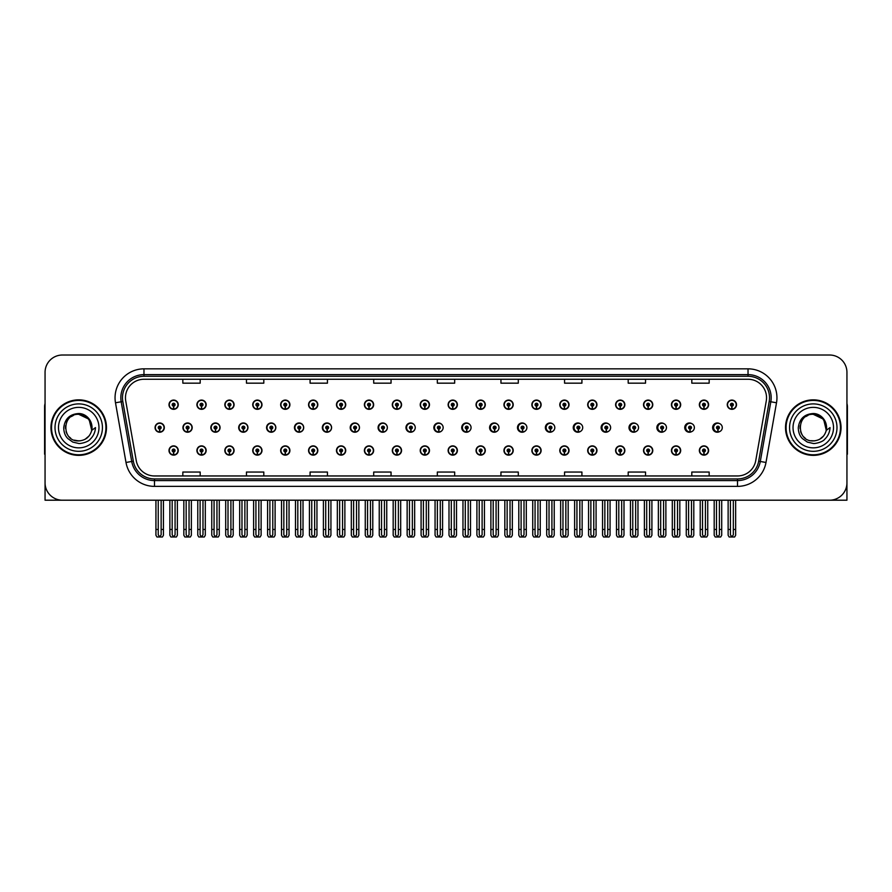 <?xml version="1.0" encoding="UTF-8"?>
<svg xmlns="http://www.w3.org/2000/svg" width="892" height="892" viewBox="0 0 892 892"><rect width="100%" height="100%" fill="white"/><g stroke="black" fill="none" stroke-linecap="round" stroke-linejoin="round"><path stroke-width="1.34" d="M813.27 500.2L846.943 500.2L846.943 372.377A17.349 17.349 0 0 0 829.582 355.016L62.418 355.016A17.349 17.349 0 0 0 45.057 372.377L45.057 500.2L78.73 500.2M420.221 450.516A4.627 4.627 0 0 0 424.848 455.143A4.627 4.627 0 0 0 429.476 450.516A4.627 4.627 0 0 0 424.848 445.888A4.627 4.627 0 0 0 420.221 450.516M392.302 450.516A4.627 4.627 0 0 0 396.929 455.143A4.627 4.627 0 0 0 401.556 450.516A4.627 4.627 0 0 0 396.929 445.888A4.627 4.627 0 0 0 392.302 450.516M364.393 450.516A4.627 4.627 0 0 0 369.02 455.143A4.627 4.627 0 0 0 373.648 450.516A4.627 4.627 0 0 0 369.02 445.888A4.627 4.627 0 0 0 364.393 450.516M280.657 450.516A4.627 4.627 0 0 0 285.284 455.143A4.627 4.627 0 0 0 289.911 450.516A4.627 4.627 0 0 0 285.284 445.888A4.627 4.627 0 0 0 280.657 450.516M252.737 450.516A4.627 4.627 0 0 0 257.364 455.143A4.627 4.627 0 0 0 261.992 450.516A4.627 4.627 0 0 0 257.364 445.888A4.627 4.627 0 0 0 252.737 450.516M196.909 450.516A4.627 4.627 0 0 0 201.536 455.143A4.627 4.627 0 0 0 206.163 450.516A4.627 4.627 0 0 0 201.536 445.888A4.627 4.627 0 0 0 196.909 450.516M224.829 450.516A4.627 4.627 0 0 0 229.456 455.143A4.627 4.627 0 0 0 234.083 450.516A4.627 4.627 0 0 0 229.456 445.888A4.627 4.627 0 0 0 224.829 450.516M336.474 450.516A4.627 4.627 0 0 0 341.101 455.143A4.627 4.627 0 0 0 345.728 450.516A4.627 4.627 0 0 0 341.101 445.888A4.627 4.627 0 0 0 336.474 450.516M448.13 450.516A4.627 4.627 0 0 0 452.757 455.143A4.627 4.627 0 0 0 457.384 450.516A4.627 4.627 0 0 0 452.757 445.888A4.627 4.627 0 0 0 448.13 450.516M476.049 450.516A4.627 4.627 0 0 0 480.665 455.143A4.627 4.627 0 0 0 485.293 450.516A4.627 4.627 0 0 0 480.665 445.888A4.627 4.627 0 0 0 476.049 450.516M503.958 450.516A4.627 4.627 0 0 0 508.585 455.143A4.627 4.627 0 0 0 513.212 450.516A4.627 4.627 0 0 0 508.585 445.888A4.627 4.627 0 0 0 503.958 450.516M531.866 450.516A4.627 4.627 0 0 0 536.493 455.143A4.627 4.627 0 0 0 541.121 450.516A4.627 4.627 0 0 0 536.493 445.888A4.627 4.627 0 0 0 531.866 450.516M559.786 450.516A4.627 4.627 0 0 0 564.413 455.143A4.627 4.627 0 0 0 569.04 450.516A4.627 4.627 0 0 0 564.413 445.888A4.627 4.627 0 0 0 559.786 450.516M587.694 450.516A4.627 4.627 0 0 0 592.321 455.143A4.627 4.627 0 0 0 596.949 450.516A4.627 4.627 0 0 0 592.321 445.888A4.627 4.627 0 0 0 587.694 450.516M615.614 450.516A4.627 4.627 0 0 0 620.23 455.143A4.627 4.627 0 0 0 624.857 450.516A4.627 4.627 0 0 0 620.23 445.888A4.627 4.627 0 0 0 615.614 450.516M643.522 450.516A4.627 4.627 0 0 0 648.149 455.143A4.627 4.627 0 0 0 652.777 450.516A4.627 4.627 0 0 0 648.149 445.888A4.627 4.627 0 0 0 643.522 450.516M671.431 450.516A4.627 4.627 0 0 0 676.058 455.143A4.627 4.627 0 0 0 680.685 450.516A4.627 4.627 0 0 0 676.058 445.888A4.627 4.627 0 0 0 671.431 450.516M699.35 450.516A4.627 4.627 0 0 0 703.978 455.143A4.627 4.627 0 0 0 708.605 450.516A4.627 4.627 0 0 0 703.978 445.888A4.627 4.627 0 0 0 699.35 450.516M308.565 450.516A4.627 4.627 0 0 0 313.192 455.143A4.627 4.627 0 0 0 317.82 450.516A4.627 4.627 0 0 0 313.192 445.888A4.627 4.627 0 0 0 308.565 450.516M210.824 427.603A4.627 4.627 0 0 0 215.451 432.23A4.627 4.627 0 0 0 220.068 427.603A4.627 4.627 0 0 0 215.451 422.975A4.627 4.627 0 0 0 210.824 427.603M238.699 427.603A4.627 4.627 0 0 0 243.326 432.23A4.627 4.627 0 0 0 247.954 427.603A4.627 4.627 0 0 0 243.326 422.975A4.627 4.627 0 0 0 238.699 427.603M266.574 427.603A4.627 4.627 0 0 0 271.201 432.23A4.627 4.627 0 0 0 275.829 427.603A4.627 4.627 0 0 0 271.201 422.975A4.627 4.627 0 0 0 266.574 427.603M294.449 427.603A4.627 4.627 0 0 0 299.076 432.23A4.627 4.627 0 0 0 303.704 427.603A4.627 4.627 0 0 0 299.076 422.975A4.627 4.627 0 0 0 294.449 427.603M322.335 427.603A4.627 4.627 0 0 0 326.963 432.23A4.627 4.627 0 0 0 331.59 427.603A4.627 4.627 0 0 0 326.963 422.975A4.627 4.627 0 0 0 322.335 427.603M350.21 427.603A4.627 4.627 0 0 0 354.838 432.23A4.627 4.627 0 0 0 359.465 427.603A4.627 4.627 0 0 0 354.838 422.975A4.627 4.627 0 0 0 350.21 427.603M378.085 427.603A4.627 4.627 0 0 0 382.713 432.23A4.627 4.627 0 0 0 387.34 427.603A4.627 4.627 0 0 0 382.713 422.975A4.627 4.627 0 0 0 378.085 427.603M414.903 425.919A4.627 4.627 0 0 0 405.972 427.603A4.627 4.627 0 0 0 414.903 429.297M442.376 425.127A4.627 4.627 0 0 0 433.847 427.603A4.627 4.627 0 0 0 442.376 430.078M469.939 424.681A4.627 4.627 0 0 0 461.722 427.603A4.627 4.627 0 0 0 469.939 430.535M497.546 424.38A4.627 4.627 0 0 0 489.597 427.603A4.627 4.627 0 0 0 497.546 430.825M525.21 424.168A4.627 4.627 0 0 0 517.483 427.603A4.627 4.627 0 0 0 525.21 431.048M552.895 424.012A4.627 4.627 0 0 0 545.358 427.603A4.627 4.627 0 0 0 552.895 431.204M580.614 423.89A4.627 4.627 0 0 0 573.233 427.603A4.627 4.627 0 0 0 580.614 431.327M608.355 423.789A4.627 4.627 0 0 0 601.119 427.603A4.627 4.627 0 0 0 608.355 431.427M636.107 423.711A4.627 4.627 0 0 0 628.994 427.603A4.627 4.627 0 0 0 636.107 431.505M663.882 423.644A4.627 4.627 0 0 0 656.869 427.603A4.627 4.627 0 0 0 663.882 431.572M691.668 423.588A4.627 4.627 0 0 0 684.744 427.603A4.627 4.627 0 0 0 691.668 431.628M719.465 423.544A4.627 4.627 0 0 0 712.63 427.603A4.627 4.627 0 0 0 719.465 431.672M182.938 427.603A4.627 4.627 0 0 0 187.565 432.23A4.627 4.627 0 0 0 192.193 427.603A4.627 4.627 0 0 0 187.565 422.975A4.627 4.627 0 0 0 182.938 427.603M448.13 404.7A4.627 4.627 0 0 0 452.757 409.328A4.627 4.627 0 0 0 457.384 404.7A4.627 4.627 0 0 0 452.757 400.073A4.627 4.627 0 0 0 448.13 404.7M420.221 404.7A4.627 4.627 0 0 0 424.848 409.328A4.627 4.627 0 0 0 429.476 404.7A4.627 4.627 0 0 0 424.848 400.073A4.627 4.627 0 0 0 420.221 404.7M280.657 404.7A4.627 4.627 0 0 0 285.284 409.328A4.627 4.627 0 0 0 289.911 404.7A4.627 4.627 0 0 0 285.284 400.073A4.627 4.627 0 0 0 280.657 404.7M252.737 404.7A4.627 4.627 0 0 0 257.364 409.328A4.627 4.627 0 0 0 261.992 404.7A4.627 4.627 0 0 0 257.364 400.073A4.627 4.627 0 0 0 252.737 404.7M224.829 404.7A4.627 4.627 0 0 0 229.456 409.328A4.627 4.627 0 0 0 234.083 404.7A4.627 4.627 0 0 0 229.456 400.073A4.627 4.627 0 0 0 224.829 404.7M336.474 404.7A4.627 4.627 0 0 0 341.101 409.328A4.627 4.627 0 0 0 345.728 404.7A4.627 4.627 0 0 0 341.101 400.073A4.627 4.627 0 0 0 336.474 404.7M392.302 404.7A4.627 4.627 0 0 0 396.929 409.328A4.627 4.627 0 0 0 401.556 404.7A4.627 4.627 0 0 0 396.929 400.073A4.627 4.627 0 0 0 392.302 404.7M196.909 404.7A4.627 4.627 0 0 0 201.536 409.328A4.627 4.627 0 0 0 206.163 404.7A4.627 4.627 0 0 0 201.536 400.073A4.627 4.627 0 0 0 196.909 404.7M364.393 404.7A4.627 4.627 0 0 0 369.02 409.328A4.627 4.627 0 0 0 373.648 404.7A4.627 4.627 0 0 0 369.02 400.073A4.627 4.627 0 0 0 364.393 404.7M476.049 404.7A4.627 4.627 0 0 0 480.665 409.328A4.627 4.627 0 0 0 485.293 404.7A4.627 4.627 0 0 0 480.665 400.073A4.627 4.627 0 0 0 476.049 404.7M503.958 404.7A4.627 4.627 0 0 0 508.585 409.328A4.627 4.627 0 0 0 513.212 404.7A4.627 4.627 0 0 0 508.585 400.073A4.627 4.627 0 0 0 503.958 404.7M531.866 404.7A4.627 4.627 0 0 0 536.493 409.328A4.627 4.627 0 0 0 541.121 404.7A4.627 4.627 0 0 0 536.493 400.073A4.627 4.627 0 0 0 531.866 404.7M559.786 404.7A4.627 4.627 0 0 0 564.413 409.328A4.627 4.627 0 0 0 569.04 404.7A4.627 4.627 0 0 0 564.413 400.073A4.627 4.627 0 0 0 559.786 404.7M587.694 404.7A4.627 4.627 0 0 0 592.321 409.328A4.627 4.627 0 0 0 596.949 404.7A4.627 4.627 0 0 0 592.321 400.073A4.627 4.627 0 0 0 587.694 404.7M615.614 404.7A4.627 4.627 0 0 0 620.23 409.328A4.627 4.627 0 0 0 624.857 404.7A4.627 4.627 0 0 0 620.23 400.073A4.627 4.627 0 0 0 615.614 404.7M643.522 404.7A4.627 4.627 0 0 0 648.149 409.328A4.627 4.627 0 0 0 652.777 404.7A4.627 4.627 0 0 0 648.149 400.073A4.627 4.627 0 0 0 643.522 404.7M671.431 404.7A4.627 4.627 0 0 0 676.058 409.328A4.627 4.627 0 0 0 680.685 404.7A4.627 4.627 0 0 0 676.058 400.073A4.627 4.627 0 0 0 671.431 404.7M699.35 404.7A4.627 4.627 0 0 0 703.978 409.328A4.627 4.627 0 0 0 708.605 404.7A4.627 4.627 0 0 0 703.978 400.073A4.627 4.627 0 0 0 699.35 404.7M727.259 404.7A4.627 4.627 0 0 0 731.886 409.328A4.627 4.627 0 0 0 736.513 404.7A4.627 4.627 0 0 0 731.886 400.073A4.627 4.627 0 0 0 727.259 404.7M308.565 404.7A4.627 4.627 0 0 0 313.192 409.328A4.627 4.627 0 0 0 317.82 404.7A4.627 4.627 0 0 0 313.192 400.073A4.627 4.627 0 0 0 308.565 404.7M169.001 450.516A4.627 4.627 0 0 0 173.628 455.143A4.627 4.627 0 0 0 178.255 450.516A4.627 4.627 0 0 0 173.628 445.888A4.627 4.627 0 0 0 169.001 450.516M155.063 427.603A4.627 4.627 0 0 0 159.69 432.23A4.627 4.627 0 0 0 164.318 427.603A4.627 4.627 0 0 0 159.69 422.975A4.627 4.627 0 0 0 155.063 427.603M169.001 404.7A4.627 4.627 0 0 0 173.628 409.328A4.627 4.627 0 0 0 178.255 404.7A4.627 4.627 0 0 0 173.628 400.073A4.627 4.627 0 0 0 169.001 404.7M50.967 427.603A27.763 27.763 0 0 0 78.73 455.366A27.763 27.763 0 0 0 106.483 427.603A27.763 27.763 0 0 0 78.73 399.85A27.763 27.763 0 0 0 50.967 427.603M785.518 427.603A27.763 27.763 0 0 0 813.27 455.366A27.763 27.763 0 0 0 841.033 427.603A27.763 27.763 0 0 0 813.27 399.85A27.763 27.763 0 0 0 785.518 427.603M125.46 397.765A18.509 18.509 0 0 1 143.969 379.256L748.031 379.256A18.509 18.509 0 0 1 766.261 400.976L755.736 460.662A18.509 18.509 0 0 1 737.506 475.96L154.494 475.96A18.509 18.509 0 0 1 136.264 460.662L125.739 400.976A18.509 18.509 0 0 1 125.46 397.765M122.483 397.765A21.486 21.486 0 0 0 122.806 401.489L133.332 461.186A21.486 21.486 0 0 0 154.494 478.937L737.506 478.937A21.486 21.486 0 0 0 758.668 461.186L769.194 401.489A21.486 21.486 0 0 0 748.031 376.279L143.969 376.279A21.486 21.486 0 0 0 122.483 397.765M115.492 402.783A28.923 28.923 0 0 1 143.969 368.842L748.031 368.842A28.923 28.923 0 0 1 776.508 402.783L765.994 462.469A28.923 28.923 0 0 1 737.506 486.374L154.494 486.374A28.923 28.923 0 0 1 126.006 462.469L115.492 402.783L121.178 401.779A23.136 23.136 0 0 1 143.969 374.629L748.031 374.629A23.136 23.136 0 0 1 770.822 401.779L760.296 461.465A23.136 23.136 0 0 1 737.506 480.587L154.494 480.587A23.136 23.136 0 0 1 131.704 461.465L121.178 401.779A23.136 23.136 0 0 1 120.833 397.765M829.582 355.016L62.418 355.016M45.057 372.377L45.057 482.84A17.349 17.349 0 0 0 62.418 500.2L829.582 500.2A17.349 17.349 0 0 0 846.943 482.84L846.943 372.377M437.325 379.256L437.325 383.17L454.675 383.17L454.675 379.256M373.703 379.256L373.703 383.17L391.053 383.17L391.053 379.256M310.082 379.256L310.082 383.17L327.431 383.17L327.431 379.256M246.46 379.256L246.46 383.17L263.809 383.17L263.809 379.256M182.838 379.256L182.838 383.17L200.187 383.17L200.187 379.256M500.947 379.256L500.947 383.17L518.297 383.17L518.297 379.256M564.569 379.256L564.569 383.17L581.918 383.17L581.918 379.256M628.191 379.256L628.191 383.17L645.54 383.17L645.54 379.256M691.813 379.256L691.813 383.17L709.162 383.17L709.162 379.256M454.675 475.96L454.675 472.046L437.325 472.046L437.325 475.96M391.053 475.96L391.053 472.046L373.703 472.046L373.703 475.96M327.431 475.96L327.431 472.046L310.082 472.046L310.082 475.96M263.809 475.96L263.809 472.046L246.46 472.046L246.46 475.96M200.187 475.96L200.187 472.046L182.838 472.046L182.838 475.96M518.297 475.96L518.297 472.046L500.947 472.046L500.947 475.96M581.918 475.96L581.918 472.046L564.569 472.046L564.569 475.96M645.54 475.96L645.54 472.046L628.191 472.046L628.191 475.96M709.162 475.96L709.162 472.046L691.813 472.046L691.813 475.96M175.077 500.2L175.077 534.832L173.628 536.895L172.178 534.832L172.178 529.458L169.87 529.458L169.87 535.245L170.874 536.984L176.382 536.984L177.385 535.245L177.385 500.2M173.561 451.954L173.438 454.842A4.337 4.337 0 0 1 169.29 450.516A4.337 4.337 0 0 1 173.628 446.178A4.337 4.337 0 0 1 177.965 450.516A4.337 4.337 0 0 1 173.817 454.842L173.695 451.954A1.45 1.45 0 0 0 175.077 450.516A1.45 1.45 0 0 0 173.628 449.066A1.45 1.45 0 0 0 172.178 450.516A1.45 1.45 0 0 0 173.561 451.954L173.605 451.084A0.58 0.58 0 0 1 173.048 450.516A0.58 0.58 0 0 1 173.628 449.936A0.58 0.58 0 0 1 174.208 450.516A0.58 0.58 0 0 1 173.65 451.084L173.695 451.954M169.87 500.2L169.87 529.458M172.178 500.2L172.178 529.458M175.077 529.458L177.385 529.458M161.14 500.2L161.14 534.832L159.69 536.895L158.241 534.832L158.241 529.458L155.933 529.458L155.933 535.245L156.936 536.984L162.444 536.984L163.448 535.245L163.448 500.2M159.623 429.052L159.501 431.94A4.337 4.337 0 0 1 155.353 427.603A4.337 4.337 0 0 1 159.69 423.265A4.337 4.337 0 0 1 164.028 427.603A4.337 4.337 0 0 1 159.88 431.94L159.757 429.052A1.45 1.45 0 0 0 161.14 427.603A1.45 1.45 0 0 0 159.69 426.164A1.45 1.45 0 0 0 158.241 427.603A1.45 1.45 0 0 0 159.623 429.052L159.668 428.182A0.58 0.58 0 0 1 159.11 427.603A0.58 0.58 0 0 1 159.69 427.034A0.58 0.58 0 0 1 160.27 427.603A0.58 0.58 0 0 1 159.713 428.182L159.757 429.052M155.933 500.2L155.933 529.458M158.241 500.2L158.241 529.458M161.14 529.458L163.448 529.458M173.561 406.15L173.438 409.038A4.337 4.337 0 0 1 169.29 404.7A4.337 4.337 0 0 1 173.628 400.363A4.337 4.337 0 0 1 177.965 404.7A4.337 4.337 0 0 1 173.817 409.038L173.695 406.15A1.45 1.45 0 0 0 175.077 404.7A1.45 1.45 0 0 0 173.628 403.262A1.45 1.45 0 0 0 172.178 404.7A1.45 1.45 0 0 0 173.561 406.15L173.605 405.28A0.58 0.58 0 0 1 173.048 404.7A0.58 0.58 0 0 1 173.628 404.121A0.58 0.58 0 0 1 174.208 404.7A0.58 0.58 0 0 1 173.65 405.28L173.695 406.15M45.057 464.62L45.057 458.845M45.057 403.552A11.563 11.563 0 0 0 44.6 406.785L44.6 454.218A11.563 11.563 0 0 1 45.057 454.184M202.986 500.2L202.986 534.832L201.536 536.895L200.098 534.832L200.098 529.458L197.779 529.458L197.779 535.245L198.782 536.984L204.301 536.984L205.305 535.245L205.305 500.2M201.48 451.954L201.358 454.842A4.337 4.337 0 0 1 197.199 450.516A4.337 4.337 0 0 1 201.536 446.178A4.337 4.337 0 0 1 205.885 450.516A4.337 4.337 0 0 1 201.726 454.842L201.603 451.954A1.45 1.45 0 0 0 202.986 450.516A1.45 1.45 0 0 0 201.536 449.066A1.45 1.45 0 0 0 200.098 450.516A1.45 1.45 0 0 0 201.48 451.954L201.514 451.084A0.58 0.58 0 0 1 200.968 450.516A0.58 0.58 0 0 1 201.536 449.936A0.58 0.58 0 0 1 202.116 450.516A0.58 0.58 0 0 1 201.57 451.084L201.603 451.954M197.779 500.2L197.779 529.458M200.098 500.2L200.098 529.458M202.986 529.458L205.305 529.458M230.905 500.2L230.905 534.832L229.456 536.895L228.006 534.832L228.006 529.458L225.698 529.458L225.698 535.245L226.702 536.984L232.21 536.984L233.213 535.245L233.213 500.2M229.389 451.954L229.266 454.842A4.337 4.337 0 0 1 225.119 450.516A4.337 4.337 0 0 1 229.456 446.178A4.337 4.337 0 0 1 233.793 450.516A4.337 4.337 0 0 1 229.645 454.842L229.523 451.954A1.45 1.45 0 0 0 230.905 450.516A1.45 1.45 0 0 0 229.456 449.066A1.45 1.45 0 0 0 228.006 450.516A1.45 1.45 0 0 0 229.389 451.954L229.434 451.084A0.58 0.58 0 0 1 228.876 450.516A0.58 0.58 0 0 1 229.456 449.936A0.58 0.58 0 0 1 230.036 450.516A0.58 0.58 0 0 1 229.478 451.084L229.523 451.954M225.698 500.2L225.698 529.458M228.006 500.2L228.006 529.458M230.905 529.458L233.213 529.458M258.814 500.2L258.814 534.832L257.364 536.895L255.926 534.832L255.926 529.458L253.607 529.458L253.607 535.245L254.61 536.984L260.13 536.984L261.122 535.245L261.122 500.2M257.309 451.954L257.175 454.842A4.337 4.337 0 0 1 253.027 450.516A4.337 4.337 0 0 1 257.364 446.178A4.337 4.337 0 0 1 261.702 450.516A4.337 4.337 0 0 1 257.554 454.842L257.431 451.954A1.45 1.45 0 0 0 258.814 450.516A1.45 1.45 0 0 0 257.364 449.066A1.45 1.45 0 0 0 255.926 450.516A1.45 1.45 0 0 0 257.309 451.954L257.342 451.084A0.58 0.58 0 0 1 256.785 450.516A0.58 0.58 0 0 1 257.364 449.936A0.58 0.58 0 0 1 257.944 450.516A0.58 0.58 0 0 1 257.398 451.084L257.431 451.954M253.607 500.2L253.607 529.458M255.926 500.2L255.926 529.458M258.814 529.458L261.122 529.458M286.722 500.2L286.722 534.832L285.284 536.895L283.834 534.832L283.834 529.458L281.526 529.458L281.526 535.245L282.519 536.984L288.038 536.984L289.041 535.245L289.041 500.2M285.217 451.954L285.094 454.842A4.337 4.337 0 0 1 280.947 450.516A4.337 4.337 0 0 1 285.284 446.178A4.337 4.337 0 0 1 289.621 450.516A4.337 4.337 0 0 1 285.473 454.842L285.34 451.954A1.45 1.45 0 0 0 286.722 450.516A1.45 1.45 0 0 0 285.284 449.066A1.45 1.45 0 0 0 283.834 450.516A1.45 1.45 0 0 0 285.217 451.954L285.25 451.084A0.58 0.58 0 0 1 284.704 450.516A0.58 0.58 0 0 1 285.284 449.936A0.58 0.58 0 0 1 285.864 450.516A0.58 0.58 0 0 1 285.306 451.084L285.34 451.954M281.526 500.2L281.526 529.458M283.834 500.2L283.834 529.458M286.722 529.458L289.041 529.458M189.048 500.2L189.048 534.832L187.599 536.895L186.16 534.832L186.16 529.458L183.841 529.458L183.841 535.245L184.845 536.984L190.364 536.984L191.367 535.245L191.367 500.2M187.543 429.052L187.409 431.94A4.337 4.337 0 0 1 183.261 427.603A4.337 4.337 0 0 1 187.599 423.265A4.337 4.337 0 0 1 191.936 427.603A4.337 4.337 0 0 1 187.788 431.94L187.666 429.052A1.45 1.45 0 0 0 189.048 427.603A1.45 1.45 0 0 0 187.599 426.164A1.45 1.45 0 0 0 186.16 427.603A1.45 1.45 0 0 0 187.543 429.052L187.576 428.182A0.58 0.58 0 0 1 187.019 427.603A0.58 0.58 0 0 1 187.599 427.034A0.58 0.58 0 0 1 188.179 427.603A0.58 0.58 0 0 1 187.632 428.182L187.666 429.052M183.841 500.2L183.841 529.458M186.16 500.2L186.16 529.458M189.048 529.458L191.367 529.458M216.957 500.2L216.957 534.832L215.518 536.895L214.069 534.832L214.069 529.458L211.761 529.458L211.761 535.245L212.753 536.984L218.272 536.984L219.276 535.245L219.276 500.2M215.451 429.052L215.329 431.94A4.337 4.337 0 0 1 211.181 427.603A4.337 4.337 0 0 1 215.518 423.265A4.337 4.337 0 0 1 219.856 427.603A4.337 4.337 0 0 1 215.708 431.94L215.574 429.052A1.45 1.45 0 0 0 216.957 427.603A1.45 1.45 0 0 0 215.518 426.164A1.45 1.45 0 0 0 214.069 427.603A1.45 1.45 0 0 0 215.451 429.052L215.485 428.182A0.58 0.58 0 0 1 214.939 427.603A0.58 0.58 0 0 1 215.518 427.034A0.58 0.58 0 0 1 216.098 427.603A0.58 0.58 0 0 1 215.541 428.182L215.574 429.052M211.761 500.2L211.761 529.458M214.069 500.2L214.069 529.458M216.957 529.458L219.276 529.458M244.876 500.2L244.876 534.832L243.427 536.895L241.977 534.832L241.977 529.458L239.669 529.458L239.669 535.245L240.673 536.984L246.181 536.984L247.184 535.245L247.184 500.2M243.36 429.052L243.237 431.94A4.337 4.337 0 0 1 239.089 427.603A4.337 4.337 0 0 1 243.427 423.265A4.337 4.337 0 0 1 247.764 427.603A4.337 4.337 0 0 1 243.616 431.94L243.494 429.052A1.45 1.45 0 0 0 244.876 427.603A1.45 1.45 0 0 0 243.427 426.164A1.45 1.45 0 0 0 241.977 427.603A1.45 1.45 0 0 0 243.36 429.052L243.405 428.182A0.58 0.58 0 0 1 242.847 427.603A0.58 0.58 0 0 1 243.427 427.034A0.58 0.58 0 0 1 244.007 427.603A0.58 0.58 0 0 1 243.449 428.182L243.494 429.052M239.669 500.2L239.669 529.458M241.977 500.2L241.977 529.458M244.876 529.458L247.184 529.458M272.785 500.2L272.785 534.832L271.346 536.895L269.897 534.832L269.897 529.458L267.578 529.458L267.578 535.245L268.581 536.984L274.1 536.984L275.104 535.245L275.104 500.2M271.279 429.052L271.157 431.94A4.337 4.337 0 0 1 266.998 427.603A4.337 4.337 0 0 1 271.346 423.265A4.337 4.337 0 0 1 275.684 427.603A4.337 4.337 0 0 1 271.536 431.94L271.402 429.052A1.45 1.45 0 0 0 272.785 427.603A1.45 1.45 0 0 0 271.346 426.164A1.45 1.45 0 0 0 269.897 427.603A1.45 1.45 0 0 0 271.279 429.052L271.313 428.182A0.58 0.58 0 0 1 270.767 427.603A0.58 0.58 0 0 1 271.346 427.034A0.58 0.58 0 0 1 271.915 427.603A0.58 0.58 0 0 1 271.369 428.182L271.402 429.052M267.578 500.2L267.578 529.458M269.897 500.2L269.897 529.458M272.785 529.458L275.104 529.458M201.48 406.15L201.358 409.038A4.337 4.337 0 0 1 197.199 404.7A4.337 4.337 0 0 1 201.536 400.363A4.337 4.337 0 0 1 205.885 404.7A4.337 4.337 0 0 1 201.726 409.038L201.603 406.15A1.45 1.45 0 0 0 202.986 404.7A1.45 1.45 0 0 0 201.536 403.262A1.45 1.45 0 0 0 200.098 404.7A1.45 1.45 0 0 0 201.48 406.15L201.514 405.28A0.58 0.58 0 0 1 200.968 404.7A0.58 0.58 0 0 1 201.536 404.121A0.58 0.58 0 0 1 202.116 404.7A0.58 0.58 0 0 1 201.57 405.28L201.603 406.15M229.389 406.15L229.266 409.038A4.337 4.337 0 0 1 225.119 404.7A4.337 4.337 0 0 1 229.456 400.363A4.337 4.337 0 0 1 233.793 404.7A4.337 4.337 0 0 1 229.645 409.038L229.523 406.15A1.45 1.45 0 0 0 230.905 404.7A1.45 1.45 0 0 0 229.456 403.262A1.45 1.45 0 0 0 228.006 404.7A1.45 1.45 0 0 0 229.389 406.15L229.434 405.28A0.58 0.58 0 0 1 228.876 404.7A0.58 0.58 0 0 1 229.456 404.121A0.58 0.58 0 0 1 230.036 404.7A0.58 0.58 0 0 1 229.478 405.28L229.523 406.15M257.309 406.15L257.175 409.038A4.337 4.337 0 0 1 253.027 404.7A4.337 4.337 0 0 1 257.364 400.363A4.337 4.337 0 0 1 261.702 404.7A4.337 4.337 0 0 1 257.554 409.038L257.431 406.15A1.45 1.45 0 0 0 258.814 404.7A1.45 1.45 0 0 0 257.364 403.262A1.45 1.45 0 0 0 255.926 404.7A1.45 1.45 0 0 0 257.309 406.15L257.342 405.28A0.58 0.58 0 0 1 256.785 404.7A0.58 0.58 0 0 1 257.364 404.121A0.58 0.58 0 0 1 257.944 404.7A0.58 0.58 0 0 1 257.398 405.28L257.431 406.15M285.217 406.15L285.094 409.038A4.337 4.337 0 0 1 280.947 404.7A4.337 4.337 0 0 1 285.284 400.363A4.337 4.337 0 0 1 289.621 404.7A4.337 4.337 0 0 1 285.473 409.038L285.34 406.15A1.45 1.45 0 0 0 286.722 404.7A1.45 1.45 0 0 0 285.284 403.262A1.45 1.45 0 0 0 283.834 404.7A1.45 1.45 0 0 0 285.217 406.15L285.25 405.28A0.58 0.58 0 0 1 284.704 404.7A0.58 0.58 0 0 1 285.284 404.121A0.58 0.58 0 0 1 285.864 404.7A0.58 0.58 0 0 1 285.306 405.28L285.34 406.15M78.608 440.904L74.281 440.146M70.68 438.195L69.175 436.868M67.134 434.136L66.064 431.706M65.439 428.35L65.551 425.796M66.543 422.25L67.803 420.009M71.215 416.62L73.456 415.393M76.478 440.715L80.024 440.849M91.742 424.837A13.302 13.302 0 0 1 91.742 430.368L89.066 419.24L78.73 414.312C61.559 413.475 61.559 441.73 78.719 440.916L80.28 440.815M85.197 439.221L89.077 435.954M91.53 431.193L91.876 425.584M91.553 424.09L87.449 417.556M86.424 416.754L79.031 414.312M86.446 438.44L87.461 437.649M78.719 440.916C85.532 440.447 89.869 436.935 91.731 430.368L95.489 427.603C95.21 432.219 93.47 436.065 90.259 439.154C88.174 442.265 79.856 443.882 78.73 443.48L72.809 442.086L67.915 438.619C65.216 436.021 63.823 432.386 63.745 427.725C64.848 418.816 69.844 414.078 78.719 413.531C85.086 413.498 90.571 418.671 91.731 424.837M102.435 427.603A23.716 23.716 0 0 1 78.73 451.319A23.716 23.716 0 0 1 55.014 427.603A23.716 23.716 0 0 1 78.73 403.898A23.716 23.716 0 0 1 102.435 427.603M78.73 454.786A27.184 27.184 0 0 1 51.535 427.603A27.184 27.184 0 0 1 78.73 400.419A27.184 27.184 0 0 1 105.914 427.603A27.184 27.184 0 0 1 78.73 454.786M78.73 447.851A20.248 20.248 0 0 1 58.482 427.603A20.248 20.248 0 0 1 78.73 407.365A20.248 20.248 0 0 1 98.967 427.603A20.248 20.248 0 0 1 78.73 447.851M805.231 438.195L803.725 436.868M801.685 434.136L800.615 431.706M799.99 428.35L800.102 425.796M801.094 422.25L802.354 420.009M805.766 416.62L808.007 415.393M811.029 440.715L814.574 440.849M813.27 440.916C820.082 440.447 824.42 436.935 826.282 430.368L830.039 427.603C829.761 432.219 828.021 436.065 824.81 439.154C822.725 442.265 814.407 443.882 813.27 443.48L807.36 442.086L802.466 438.619C799.767 436.021 798.373 432.386 798.295 427.725C799.399 418.816 804.394 414.078 813.27 413.531C819.637 413.498 825.122 418.671 826.282 424.837A13.302 13.302 0 0 1 826.293 430.368L823.617 419.24L813.281 414.312C796.11 413.475 796.11 441.73 813.27 440.916L814.831 440.815M819.748 439.221L823.628 435.954M826.081 431.193L826.427 425.584M826.103 424.09L822 417.556M820.974 416.754L813.582 414.312M820.997 438.44L822.011 437.649M836.986 427.603A23.716 23.716 0 0 1 813.27 451.319A23.716 23.716 0 0 1 789.565 427.603A23.716 23.716 0 0 1 813.27 403.898A23.716 23.716 0 0 1 836.986 427.603M813.27 454.786A27.184 27.184 0 0 1 786.086 427.603A27.184 27.184 0 0 1 813.27 400.419A27.184 27.184 0 0 1 840.465 427.603A27.184 27.184 0 0 1 813.27 454.786M813.27 447.851A20.248 20.248 0 0 1 793.033 427.603A20.248 20.248 0 0 1 813.27 407.365A20.248 20.248 0 0 1 833.518 427.603A20.248 20.248 0 0 1 813.27 447.851M846.943 458.845L846.943 464.62M846.943 403.552A11.563 11.563 0 0 1 847.4 406.785L847.4 454.218A11.563 11.563 0 0 0 846.943 454.184M314.642 500.2L314.642 534.832L313.192 536.895L311.743 534.832L311.743 529.458L309.435 529.458L309.435 535.245L310.438 536.984L315.946 536.984L316.95 535.245L316.95 500.2M313.125 451.954L313.003 454.842A4.337 4.337 0 0 1 308.855 450.516A4.337 4.337 0 0 1 313.192 446.178A4.337 4.337 0 0 1 317.53 450.516A4.337 4.337 0 0 1 313.382 454.842L313.259 451.954A1.45 1.45 0 0 0 314.642 450.516A1.45 1.45 0 0 0 313.192 449.066A1.45 1.45 0 0 0 311.743 450.516A1.45 1.45 0 0 0 313.125 451.954L313.17 451.084A0.58 0.58 0 0 1 312.613 450.516A0.58 0.58 0 0 1 313.192 449.936A0.58 0.58 0 0 1 313.772 450.516A0.58 0.58 0 0 1 313.215 451.084L313.259 451.954M309.435 500.2L309.435 529.458M311.743 500.2L311.743 529.458M314.642 529.458L316.95 529.458M342.55 500.2L342.55 534.832L341.101 536.895L339.662 534.832L339.662 529.458L337.343 529.458L337.343 535.245L338.347 536.984L343.866 536.984L344.87 535.245L344.87 500.2M341.045 451.954L340.922 454.842A4.337 4.337 0 0 1 336.763 450.516A4.337 4.337 0 0 1 341.101 446.178A4.337 4.337 0 0 1 345.449 450.516A4.337 4.337 0 0 1 341.29 454.842L341.168 451.954A1.45 1.45 0 0 0 342.55 450.516A1.45 1.45 0 0 0 341.101 449.066A1.45 1.45 0 0 0 339.662 450.516A1.45 1.45 0 0 0 341.045 451.954L341.078 451.084A0.58 0.58 0 0 1 340.532 450.516A0.58 0.58 0 0 1 341.101 449.936A0.58 0.58 0 0 1 341.681 450.516A0.58 0.58 0 0 1 341.134 451.084L341.168 451.954M337.343 500.2L337.343 529.458M339.662 500.2L339.662 529.458M342.55 529.458L344.87 529.458M370.47 500.2L370.47 534.832L369.02 536.895L367.571 534.832L367.571 529.458L365.263 529.458L365.263 535.245L366.266 536.984L371.774 536.984L372.778 535.245L372.778 500.2M368.953 451.954L368.831 454.842A4.337 4.337 0 0 1 364.683 450.516A4.337 4.337 0 0 1 369.02 446.178A4.337 4.337 0 0 1 373.358 450.516A4.337 4.337 0 0 1 369.21 454.842L369.087 451.954A1.45 1.45 0 0 0 370.47 450.516A1.45 1.45 0 0 0 369.02 449.066A1.45 1.45 0 0 0 367.571 450.516A1.45 1.45 0 0 0 368.953 451.954L368.998 451.084A0.58 0.58 0 0 1 368.441 450.516A0.58 0.58 0 0 1 369.02 449.936A0.58 0.58 0 0 1 369.6 450.516A0.58 0.58 0 0 1 369.043 451.084L369.087 451.954M365.263 500.2L365.263 529.458M367.571 500.2L367.571 529.458M370.47 529.458L372.778 529.458M398.378 500.2L398.378 534.832L396.929 536.895L395.49 534.832L395.49 529.458L393.171 529.458L393.171 535.245L394.175 536.984L399.694 536.984L400.686 535.245L400.686 500.2M396.873 451.954L396.739 454.842A4.337 4.337 0 0 1 392.591 450.516A4.337 4.337 0 0 1 396.929 446.178A4.337 4.337 0 0 1 401.266 450.516A4.337 4.337 0 0 1 397.118 454.842L396.996 451.954A1.45 1.45 0 0 0 398.378 450.516A1.45 1.45 0 0 0 396.929 449.066A1.45 1.45 0 0 0 395.49 450.516A1.45 1.45 0 0 0 396.873 451.954L396.907 451.084A0.58 0.58 0 0 1 396.349 450.516A0.58 0.58 0 0 1 396.929 449.936A0.58 0.58 0 0 1 397.509 450.516A0.58 0.58 0 0 1 396.962 451.084L396.996 451.954M393.171 500.2L393.171 529.458M395.49 500.2L395.49 529.458M398.378 529.458L400.686 529.458M426.287 500.2L426.287 534.832L424.848 536.895L423.399 534.832L423.399 529.458L421.091 529.458L421.091 535.245L422.083 536.984L427.603 536.984L428.606 535.245L428.606 500.2M424.782 451.954L424.659 454.842A4.337 4.337 0 0 1 420.511 450.516A4.337 4.337 0 0 1 424.848 446.178A4.337 4.337 0 0 1 429.186 450.516A4.337 4.337 0 0 1 425.038 454.842L424.904 451.954A1.45 1.45 0 0 0 426.287 450.516A1.45 1.45 0 0 0 424.848 449.066A1.45 1.45 0 0 0 423.399 450.516A1.45 1.45 0 0 0 424.782 451.954L424.815 451.084A0.58 0.58 0 0 1 424.269 450.516A0.58 0.58 0 0 1 424.848 449.936A0.58 0.58 0 0 1 425.428 450.516A0.58 0.58 0 0 1 424.871 451.084L424.904 451.954M421.091 500.2L421.091 529.458M423.399 500.2L423.399 529.458M426.287 529.458L428.606 529.458M454.206 500.2L454.206 534.832L452.757 536.895L451.307 534.832L451.307 529.458L448.999 529.458L448.999 535.245L450.003 536.984L455.511 536.984L456.514 535.245L456.514 500.2M452.69 451.954L452.567 454.842A4.337 4.337 0 0 1 448.42 450.516A4.337 4.337 0 0 1 452.757 446.178A4.337 4.337 0 0 1 457.094 450.516A4.337 4.337 0 0 1 452.946 454.842L452.824 451.954A1.45 1.45 0 0 0 454.206 450.516A1.45 1.45 0 0 0 452.757 449.066A1.45 1.45 0 0 0 451.307 450.516A1.45 1.45 0 0 0 452.69 451.954L452.735 451.084A0.58 0.58 0 0 1 452.177 450.516A0.58 0.58 0 0 1 452.757 449.936A0.58 0.58 0 0 1 453.337 450.516A0.58 0.58 0 0 1 452.779 451.084L452.824 451.954M448.999 500.2L448.999 529.458M451.307 500.2L451.307 529.458M454.206 529.458L456.514 529.458M482.115 500.2L482.115 534.832L480.665 536.895L479.227 534.832L479.227 529.458L476.908 529.458L476.908 535.245L477.911 536.984L483.431 536.984L484.434 535.245L484.434 500.2M480.61 451.954L480.487 454.842A4.337 4.337 0 0 1 476.328 450.516A4.337 4.337 0 0 1 480.665 446.178A4.337 4.337 0 0 1 485.014 450.516A4.337 4.337 0 0 1 480.855 454.842L480.732 451.954A1.45 1.45 0 0 0 482.115 450.516A1.45 1.45 0 0 0 480.665 449.066A1.45 1.45 0 0 0 479.227 450.516A1.45 1.45 0 0 0 480.61 451.954L480.643 451.084A0.58 0.58 0 0 1 480.097 450.516A0.58 0.58 0 0 1 480.665 449.936A0.58 0.58 0 0 1 481.245 450.516A0.58 0.58 0 0 1 480.699 451.084L480.732 451.954M476.908 500.2L476.908 529.458M479.227 500.2L479.227 529.458M482.115 529.458L484.434 529.458M510.034 500.2L510.034 534.832L508.585 536.895L507.135 534.832L507.135 529.458L504.827 529.458L504.827 535.245L505.831 536.984L511.339 536.984L512.342 535.245L512.342 500.2M508.518 451.954L508.395 454.842A4.337 4.337 0 0 1 504.248 450.516A4.337 4.337 0 0 1 508.585 446.178A4.337 4.337 0 0 1 512.922 450.516A4.337 4.337 0 0 1 508.774 454.842L508.652 451.954A1.45 1.45 0 0 0 510.034 450.516A1.45 1.45 0 0 0 508.585 449.066A1.45 1.45 0 0 0 507.135 450.516A1.45 1.45 0 0 0 508.518 451.954L508.563 451.084A0.58 0.58 0 0 1 508.005 450.516A0.58 0.58 0 0 1 508.585 449.936A0.58 0.58 0 0 1 509.165 450.516A0.58 0.58 0 0 1 508.607 451.084L508.652 451.954M504.827 500.2L504.827 529.458M507.135 500.2L507.135 529.458M510.034 529.458L512.342 529.458M537.943 500.2L537.943 534.832L536.493 536.895L535.055 534.832L535.055 529.458L532.736 529.458L532.736 535.245L533.739 536.984L539.259 536.984L540.251 535.245L540.251 500.2M536.438 451.954L536.304 454.842A4.337 4.337 0 0 1 532.156 450.516A4.337 4.337 0 0 1 536.493 446.178A4.337 4.337 0 0 1 540.831 450.516A4.337 4.337 0 0 1 536.683 454.842L536.56 451.954A1.45 1.45 0 0 0 537.943 450.516A1.45 1.45 0 0 0 536.493 449.066A1.45 1.45 0 0 0 535.055 450.516A1.45 1.45 0 0 0 536.438 451.954L536.471 451.084A0.58 0.58 0 0 1 535.914 450.516A0.58 0.58 0 0 1 536.493 449.936A0.58 0.58 0 0 1 537.073 450.516A0.58 0.58 0 0 1 536.527 451.084L536.56 451.954M532.736 500.2L532.736 529.458M535.055 500.2L535.055 529.458M537.943 529.458L540.251 529.458M300.704 500.2L300.704 534.832L299.255 536.895L297.805 534.832L297.805 529.458L295.497 529.458L295.497 535.245L296.501 536.984L302.009 536.984L303.012 535.245L303.012 500.2M299.188 429.052L299.065 431.94A4.337 4.337 0 0 1 294.918 427.603A4.337 4.337 0 0 1 299.255 423.265A4.337 4.337 0 0 1 303.592 427.603A4.337 4.337 0 0 1 299.444 431.94L299.322 429.052A1.45 1.45 0 0 0 300.704 427.603A1.45 1.45 0 0 0 299.255 426.164A1.45 1.45 0 0 0 297.805 427.603A1.45 1.45 0 0 0 299.188 429.052L299.233 428.182A0.58 0.58 0 0 1 298.675 427.603A0.58 0.58 0 0 1 299.255 427.034A0.58 0.58 0 0 1 299.835 427.603A0.58 0.58 0 0 1 299.277 428.182L299.322 429.052M295.497 500.2L295.497 529.458M297.805 500.2L297.805 529.458M300.704 529.458L303.012 529.458M328.613 500.2L328.613 534.832L327.163 536.895L325.725 534.832L325.725 529.458L323.406 529.458L323.406 535.245L324.409 536.984L329.928 536.984L330.932 535.245L330.932 500.2M327.108 429.052L326.974 431.94A4.337 4.337 0 0 1 322.826 427.603A4.337 4.337 0 0 1 327.163 423.265A4.337 4.337 0 0 1 331.501 427.603A4.337 4.337 0 0 1 327.353 431.94L327.23 429.052A1.45 1.45 0 0 0 328.613 427.603A1.45 1.45 0 0 0 327.163 426.164A1.45 1.45 0 0 0 325.725 427.603A1.45 1.45 0 0 0 327.108 429.052L327.141 428.182A0.58 0.58 0 0 1 326.583 427.603A0.58 0.58 0 0 1 327.163 427.034A0.58 0.58 0 0 1 327.743 427.603A0.58 0.58 0 0 1 327.197 428.182L327.23 429.052M323.406 500.2L323.406 529.458M325.725 500.2L325.725 529.458M328.613 529.458L330.932 529.458M356.521 500.2L356.521 534.832L355.083 536.895L353.633 534.832L353.633 529.458L351.325 529.458L351.325 535.245L352.318 536.984L357.837 536.984L358.84 535.245L358.84 500.2M355.016 429.052L354.893 431.94A4.337 4.337 0 0 1 350.746 427.603A4.337 4.337 0 0 1 355.083 423.265A4.337 4.337 0 0 1 359.42 427.603A4.337 4.337 0 0 1 355.272 431.94L355.139 429.052A1.45 1.45 0 0 0 356.521 427.603A1.45 1.45 0 0 0 355.083 426.164A1.45 1.45 0 0 0 353.633 427.603A1.45 1.45 0 0 0 355.016 429.052L355.049 428.182A0.58 0.58 0 0 1 354.503 427.603A0.58 0.58 0 0 1 355.083 427.034A0.58 0.58 0 0 1 355.663 427.603A0.58 0.58 0 0 1 355.105 428.182L355.139 429.052M351.325 500.2L351.325 529.458M353.633 500.2L353.633 529.458M356.521 529.458L358.84 529.458M384.441 500.2L384.441 534.832L382.991 536.895L381.542 534.832L381.542 529.458L379.234 529.458L379.234 535.245L380.237 536.984L385.745 536.984L386.749 535.245L386.749 500.2M382.924 429.052L382.802 431.94A4.337 4.337 0 0 1 378.654 427.603A4.337 4.337 0 0 1 382.991 423.265A4.337 4.337 0 0 1 387.329 427.603A4.337 4.337 0 0 1 383.181 431.94L383.058 429.052A1.45 1.45 0 0 0 384.441 427.603A1.45 1.45 0 0 0 382.991 426.164A1.45 1.45 0 0 0 381.542 427.603A1.45 1.45 0 0 0 382.924 429.052L382.969 428.182A0.58 0.58 0 0 1 382.412 427.603A0.58 0.58 0 0 1 382.991 427.034A0.58 0.58 0 0 1 383.571 427.603A0.58 0.58 0 0 1 383.014 428.182L383.058 429.052M378.81 428.762L378.23 428.762M378.23 426.454L378.81 426.454M379.234 500.2L379.234 529.458M381.542 500.2L381.542 529.458M384.441 529.458L386.749 529.458M412.349 500.2L412.349 534.832L410.911 536.895L409.461 534.832L409.461 529.458L407.142 529.458L407.142 535.245L408.146 536.984L413.665 536.984L414.668 535.245L414.668 500.2M410.844 429.052L410.721 431.94A4.337 4.337 0 0 1 406.562 427.603A4.337 4.337 0 0 1 410.911 423.265A4.337 4.337 0 0 1 415.248 427.603A4.337 4.337 0 0 1 411.101 431.94L410.967 429.052A1.45 1.45 0 0 0 412.349 427.603A1.45 1.45 0 0 0 410.911 426.164A1.45 1.45 0 0 0 409.461 427.603A1.45 1.45 0 0 0 410.844 429.052L410.877 428.182A0.58 0.58 0 0 1 410.331 427.603A0.58 0.58 0 0 1 410.911 427.034A0.58 0.58 0 0 1 411.48 427.603A0.58 0.58 0 0 1 410.933 428.182L410.967 429.052M406.73 428.762L406.116 428.762M406.116 426.454L406.73 426.454M407.142 500.2L407.142 529.458M409.461 500.2L409.461 529.458M412.349 529.458L414.668 529.458M440.269 500.2L440.269 534.832L438.819 536.895L437.37 534.832L437.37 529.458L435.062 529.458L435.062 535.245L436.065 536.984L441.573 536.984L442.577 535.245L442.577 500.2M438.752 429.052L438.63 431.94A4.337 4.337 0 0 1 434.482 427.603A4.337 4.337 0 0 1 438.819 423.265A4.337 4.337 0 0 1 443.157 427.603A4.337 4.337 0 0 1 439.009 431.94L438.886 429.052A1.45 1.45 0 0 0 440.269 427.603A1.45 1.45 0 0 0 438.819 426.164A1.45 1.45 0 0 0 437.37 427.603A1.45 1.45 0 0 0 438.752 429.052L438.797 428.182A0.58 0.58 0 0 1 438.24 427.603A0.58 0.58 0 0 1 438.819 427.034A0.58 0.58 0 0 1 439.399 427.603A0.58 0.58 0 0 1 438.842 428.182L438.886 429.052M434.638 428.762L433.991 428.762M433.991 426.454L434.638 426.454M435.062 500.2L435.062 529.458M437.37 500.2L437.37 529.458M440.269 529.458L442.577 529.458M468.177 500.2L468.177 534.832L466.728 536.895L465.29 534.832L465.29 529.458L462.97 529.458L462.97 535.245L463.974 536.984L469.493 536.984L470.497 535.245L470.497 500.2M466.672 429.052L466.538 431.94A4.337 4.337 0 0 1 462.39 427.603A4.337 4.337 0 0 1 466.728 423.265A4.337 4.337 0 0 1 471.065 427.603A4.337 4.337 0 0 1 466.917 431.94L466.795 429.052A1.45 1.45 0 0 0 468.177 427.603A1.45 1.45 0 0 0 466.728 426.164A1.45 1.45 0 0 0 465.29 427.603A1.45 1.45 0 0 0 466.672 429.052L466.706 428.182A0.58 0.58 0 0 1 466.148 427.603A0.58 0.58 0 0 1 466.728 427.034A0.58 0.58 0 0 1 467.308 427.603A0.58 0.58 0 0 1 466.761 428.182L466.795 429.052M462.547 428.762L461.866 428.762M461.866 426.454L462.547 426.454M462.97 500.2L462.97 529.458M465.29 500.2L465.29 529.458M468.177 529.458L470.497 529.458M496.086 500.2L496.086 534.832L494.647 536.895L493.198 534.832L493.198 529.458L490.89 529.458L490.89 535.245L491.882 536.984L497.401 536.984L498.405 535.245L498.405 500.2M494.581 429.052L494.458 431.94A4.337 4.337 0 0 1 490.31 427.603A4.337 4.337 0 0 1 494.647 423.265A4.337 4.337 0 0 1 498.985 427.603A4.337 4.337 0 0 1 494.837 431.94L494.703 429.052A1.45 1.45 0 0 0 496.086 427.603A1.45 1.45 0 0 0 494.647 426.164A1.45 1.45 0 0 0 493.198 427.603A1.45 1.45 0 0 0 494.581 429.052L494.614 428.182A0.58 0.58 0 0 1 494.068 427.603A0.58 0.58 0 0 1 494.647 427.034A0.58 0.58 0 0 1 495.227 427.603A0.58 0.58 0 0 1 494.67 428.182L494.703 429.052M490.466 428.762L489.753 428.762M489.753 426.454L490.466 426.454M490.89 500.2L490.89 529.458M493.198 500.2L493.198 529.458M496.086 529.458L498.405 529.458M524.005 500.2L524.005 534.832L522.556 536.895L521.106 534.832L521.106 529.458L518.798 529.458L518.798 535.245L519.802 536.984L525.31 536.984L526.313 535.245L526.313 500.2M522.489 429.052L522.366 431.94A4.337 4.337 0 0 1 518.219 427.603A4.337 4.337 0 0 1 522.556 423.265A4.337 4.337 0 0 1 526.893 427.603A4.337 4.337 0 0 1 522.745 431.94L522.623 429.052A1.45 1.45 0 0 0 524.005 427.603A1.45 1.45 0 0 0 522.556 426.164A1.45 1.45 0 0 0 521.106 427.603A1.45 1.45 0 0 0 522.489 429.052L522.534 428.182A0.58 0.58 0 0 1 521.976 427.603A0.58 0.58 0 0 1 522.556 427.034A0.58 0.58 0 0 1 523.136 427.603A0.58 0.58 0 0 1 522.578 428.182L522.623 429.052M518.375 428.762L517.628 428.762M517.628 426.454L518.375 426.454M518.798 500.2L518.798 529.458M521.106 500.2L521.106 529.458M524.005 529.458L526.313 529.458M551.914 500.2L551.914 534.832L550.476 536.895L549.026 534.832L549.026 529.458L546.707 529.458L546.707 535.245L547.71 536.984L553.23 536.984L554.233 535.245L554.233 500.2M550.409 429.052L550.286 431.94A4.337 4.337 0 0 1 546.127 427.603A4.337 4.337 0 0 1 550.476 423.265A4.337 4.337 0 0 1 554.813 427.603A4.337 4.337 0 0 1 550.665 431.94L550.531 429.052A1.45 1.45 0 0 0 551.914 427.603A1.45 1.45 0 0 0 550.476 426.164A1.45 1.45 0 0 0 549.026 427.603A1.45 1.45 0 0 0 550.409 429.052L550.442 428.182A0.58 0.58 0 0 1 549.896 427.603A0.58 0.58 0 0 1 550.476 427.034A0.58 0.58 0 0 1 551.044 427.603A0.58 0.58 0 0 1 550.498 428.182L550.531 429.052M546.294 428.762L545.503 428.762M545.503 426.454L546.294 426.454M546.707 500.2L546.707 529.458M549.026 500.2L549.026 529.458M551.914 529.458L554.233 529.458M313.125 406.15L313.003 409.038A4.337 4.337 0 0 1 308.855 404.7A4.337 4.337 0 0 1 313.192 400.363A4.337 4.337 0 0 1 317.53 404.7A4.337 4.337 0 0 1 313.382 409.038L313.259 406.15A1.45 1.45 0 0 0 314.642 404.7A1.45 1.45 0 0 0 313.192 403.262A1.45 1.45 0 0 0 311.743 404.7A1.45 1.45 0 0 0 313.125 406.15L313.17 405.28A0.58 0.58 0 0 1 312.613 404.7A0.58 0.58 0 0 1 313.192 404.121A0.58 0.58 0 0 1 313.772 404.7A0.58 0.58 0 0 1 313.215 405.28L313.259 406.15M341.045 406.15L340.922 409.038A4.337 4.337 0 0 1 336.763 404.7A4.337 4.337 0 0 1 341.101 400.363A4.337 4.337 0 0 1 345.449 404.7A4.337 4.337 0 0 1 341.29 409.038L341.168 406.15A1.45 1.45 0 0 0 342.55 404.7A1.45 1.45 0 0 0 341.101 403.262A1.45 1.45 0 0 0 339.662 404.7A1.45 1.45 0 0 0 341.045 406.15L341.078 405.28A0.58 0.58 0 0 1 340.532 404.7A0.58 0.58 0 0 1 341.101 404.121A0.58 0.58 0 0 1 341.681 404.7A0.58 0.58 0 0 1 341.134 405.28L341.168 406.15M368.953 406.15L368.831 409.038A4.337 4.337 0 0 1 364.683 404.7A4.337 4.337 0 0 1 369.02 400.363A4.337 4.337 0 0 1 373.358 404.7A4.337 4.337 0 0 1 369.21 409.038L369.087 406.15A1.45 1.45 0 0 0 370.47 404.7A1.45 1.45 0 0 0 369.02 403.262A1.45 1.45 0 0 0 367.571 404.7A1.45 1.45 0 0 0 368.953 406.15L368.998 405.28A0.58 0.58 0 0 1 368.441 404.7A0.58 0.58 0 0 1 369.02 404.121A0.58 0.58 0 0 1 369.6 404.7A0.58 0.58 0 0 1 369.043 405.28L369.087 406.15M396.873 406.15L396.739 409.038A4.337 4.337 0 0 1 392.591 404.7A4.337 4.337 0 0 1 396.929 400.363A4.337 4.337 0 0 1 401.266 404.7A4.337 4.337 0 0 1 397.118 409.038L396.996 406.15A1.45 1.45 0 0 0 398.378 404.7A1.45 1.45 0 0 0 396.929 403.262A1.45 1.45 0 0 0 395.49 404.7A1.45 1.45 0 0 0 396.873 406.15L396.907 405.28A0.58 0.58 0 0 1 396.349 404.7A0.58 0.58 0 0 1 396.929 404.121A0.58 0.58 0 0 1 397.509 404.7A0.58 0.58 0 0 1 396.962 405.28L396.996 406.15M424.782 406.15L424.659 409.038A4.337 4.337 0 0 1 420.511 404.7A4.337 4.337 0 0 1 424.848 400.363A4.337 4.337 0 0 1 429.186 404.7A4.337 4.337 0 0 1 425.038 409.038L424.904 406.15A1.45 1.45 0 0 0 426.287 404.7A1.45 1.45 0 0 0 424.848 403.262A1.45 1.45 0 0 0 423.399 404.7A1.45 1.45 0 0 0 424.782 406.15L424.815 405.28A0.58 0.58 0 0 1 424.269 404.7A0.58 0.58 0 0 1 424.848 404.121A0.58 0.58 0 0 1 425.428 404.7A0.58 0.58 0 0 1 424.871 405.28L424.904 406.15M452.69 406.15L452.567 409.038A4.337 4.337 0 0 1 448.42 404.7A4.337 4.337 0 0 1 452.757 400.363A4.337 4.337 0 0 1 457.094 404.7A4.337 4.337 0 0 1 452.946 409.038L452.824 406.15A1.45 1.45 0 0 0 454.206 404.7A1.45 1.45 0 0 0 452.757 403.262A1.45 1.45 0 0 0 451.307 404.7A1.45 1.45 0 0 0 452.69 406.15L452.735 405.28A0.58 0.58 0 0 1 452.177 404.7A0.58 0.58 0 0 1 452.757 404.121A0.58 0.58 0 0 1 453.337 404.7A0.58 0.58 0 0 1 452.779 405.28L452.824 406.15M480.61 406.15L480.487 409.038A4.337 4.337 0 0 1 476.328 404.7A4.337 4.337 0 0 1 480.665 400.363A4.337 4.337 0 0 1 485.014 404.7A4.337 4.337 0 0 1 480.855 409.038L480.732 406.15A1.45 1.45 0 0 0 482.115 404.7A1.45 1.45 0 0 0 480.665 403.262A1.45 1.45 0 0 0 479.227 404.7A1.45 1.45 0 0 0 480.61 406.15L480.643 405.28A0.58 0.58 0 0 1 480.097 404.7A0.58 0.58 0 0 1 480.665 404.121A0.58 0.58 0 0 1 481.245 404.7A0.58 0.58 0 0 1 480.699 405.28L480.732 406.15M508.518 406.15L508.395 409.038A4.337 4.337 0 0 1 504.248 404.7A4.337 4.337 0 0 1 508.585 400.363A4.337 4.337 0 0 1 512.922 404.7A4.337 4.337 0 0 1 508.774 409.038L508.652 406.15A1.45 1.45 0 0 0 510.034 404.7A1.45 1.45 0 0 0 508.585 403.262A1.45 1.45 0 0 0 507.135 404.7A1.45 1.45 0 0 0 508.518 406.15L508.563 405.28A0.58 0.58 0 0 1 508.005 404.7A0.58 0.58 0 0 1 508.585 404.121A0.58 0.58 0 0 1 509.165 404.7A0.58 0.58 0 0 1 508.607 405.28L508.652 406.15M536.438 406.15L536.304 409.038A4.337 4.337 0 0 1 532.156 404.7A4.337 4.337 0 0 1 536.493 400.363A4.337 4.337 0 0 1 540.831 404.7A4.337 4.337 0 0 1 536.683 409.038L536.56 406.15A1.45 1.45 0 0 0 537.943 404.7A1.45 1.45 0 0 0 536.493 403.262A1.45 1.45 0 0 0 535.055 404.7A1.45 1.45 0 0 0 536.438 406.15L536.471 405.28A0.58 0.58 0 0 1 535.914 404.7A0.58 0.58 0 0 1 536.493 404.121A0.58 0.58 0 0 1 537.073 404.7A0.58 0.58 0 0 1 536.527 405.28L536.56 406.15M564.346 406.15L564.223 409.038A4.337 4.337 0 0 1 560.076 404.7A4.337 4.337 0 0 1 564.413 400.363A4.337 4.337 0 0 1 568.75 404.7A4.337 4.337 0 0 1 564.603 409.038L564.469 406.15A1.45 1.45 0 0 0 565.851 404.7A1.45 1.45 0 0 0 564.413 403.262A1.45 1.45 0 0 0 562.963 404.7A1.45 1.45 0 0 0 564.346 406.15L564.38 405.28A0.58 0.58 0 0 1 563.833 404.7A0.58 0.58 0 0 1 564.413 404.121A0.58 0.58 0 0 1 564.993 404.7A0.58 0.58 0 0 1 564.435 405.28L564.469 406.15M565.851 500.2L565.851 534.832L564.413 536.895L562.963 534.832L562.963 529.458L560.655 529.458L560.655 535.245L561.648 536.984L567.167 536.984L568.171 535.245L568.171 500.2M564.346 451.954L564.223 454.842A4.337 4.337 0 0 1 560.076 450.516A4.337 4.337 0 0 1 564.413 446.178A4.337 4.337 0 0 1 568.75 450.516A4.337 4.337 0 0 1 564.603 454.842L564.469 451.954A1.45 1.45 0 0 0 565.851 450.516A1.45 1.45 0 0 0 564.413 449.066A1.45 1.45 0 0 0 562.963 450.516A1.45 1.45 0 0 0 564.346 451.954L564.38 451.084A0.58 0.58 0 0 1 563.833 450.516A0.58 0.58 0 0 1 564.413 449.936A0.58 0.58 0 0 1 564.993 450.516A0.58 0.58 0 0 1 564.435 451.084L564.469 451.954M560.655 500.2L560.655 529.458M562.963 500.2L562.963 529.458M565.851 529.458L568.171 529.458M593.771 500.2L593.771 534.832L592.321 536.895L590.872 534.832L590.872 529.458L588.564 529.458L588.564 535.245L589.567 536.984L595.076 536.984L596.079 535.245L596.079 500.2M592.255 451.954L592.132 454.842A4.337 4.337 0 0 1 587.984 450.516A4.337 4.337 0 0 1 592.321 446.178A4.337 4.337 0 0 1 596.659 450.516A4.337 4.337 0 0 1 592.511 454.842L592.388 451.954A1.45 1.45 0 0 0 593.771 450.516A1.45 1.45 0 0 0 592.321 449.066A1.45 1.45 0 0 0 590.872 450.516A1.45 1.45 0 0 0 592.255 451.954L592.299 451.084A0.58 0.58 0 0 1 591.742 450.516A0.58 0.58 0 0 1 592.321 449.936A0.58 0.58 0 0 1 592.901 450.516A0.58 0.58 0 0 1 592.344 451.084L592.388 451.954M588.564 500.2L588.564 529.458M590.872 500.2L590.872 529.458M593.771 529.458L596.079 529.458M621.679 500.2L621.679 534.832L620.23 536.895L618.792 534.832L618.792 529.458L616.472 529.458L616.472 535.245L617.476 536.984L622.995 536.984L623.999 535.245L623.999 500.2M620.174 451.954L620.052 454.842A4.337 4.337 0 0 1 615.893 450.516A4.337 4.337 0 0 1 620.23 446.178A4.337 4.337 0 0 1 624.578 450.516A4.337 4.337 0 0 1 620.419 454.842L620.297 451.954A1.45 1.45 0 0 0 621.679 450.516A1.45 1.45 0 0 0 620.23 449.066A1.45 1.45 0 0 0 618.792 450.516A1.45 1.45 0 0 0 620.174 451.954L620.208 451.084A0.58 0.58 0 0 1 619.661 450.516A0.58 0.58 0 0 1 620.23 449.936A0.58 0.58 0 0 1 620.81 450.516A0.58 0.58 0 0 1 620.263 451.084L620.297 451.954M616.472 500.2L616.472 529.458M618.792 500.2L618.792 529.458M621.679 529.458L623.999 529.458M649.599 500.2L649.599 534.832L648.149 536.895L646.7 534.832L646.7 529.458L644.392 529.458L644.392 535.245L645.395 536.984L650.904 536.984L651.907 535.245L651.907 500.2M648.083 451.954L647.96 454.842A4.337 4.337 0 0 1 643.812 450.516A4.337 4.337 0 0 1 648.149 446.178A4.337 4.337 0 0 1 652.487 450.516A4.337 4.337 0 0 1 648.339 454.842L648.216 451.954A1.45 1.45 0 0 0 649.599 450.516A1.45 1.45 0 0 0 648.149 449.066A1.45 1.45 0 0 0 646.7 450.516A1.45 1.45 0 0 0 648.083 451.954L648.127 451.084A0.58 0.58 0 0 1 647.57 450.516A0.58 0.58 0 0 1 648.149 449.936A0.58 0.58 0 0 1 648.729 450.516A0.58 0.58 0 0 1 648.172 451.084L648.216 451.954M644.392 500.2L644.392 529.458M646.7 500.2L646.7 529.458M649.599 529.458L651.907 529.458M677.507 500.2L677.507 534.832L676.058 536.895L674.62 534.832L674.62 529.458L672.3 529.458L672.3 535.245L673.304 536.984L678.823 536.984L679.816 535.245L679.816 500.2M676.002 451.954L675.868 454.842A4.337 4.337 0 0 1 671.721 450.516A4.337 4.337 0 0 1 676.058 446.178A4.337 4.337 0 0 1 680.395 450.516A4.337 4.337 0 0 1 676.247 454.842L676.125 451.954A1.45 1.45 0 0 0 677.507 450.516A1.45 1.45 0 0 0 676.058 449.066A1.45 1.45 0 0 0 674.62 450.516A1.45 1.45 0 0 0 676.002 451.954L676.036 451.084A0.58 0.58 0 0 1 675.478 450.516A0.58 0.58 0 0 1 676.058 449.936A0.58 0.58 0 0 1 676.638 450.516A0.58 0.58 0 0 1 676.091 451.084L676.125 451.954M672.3 500.2L672.3 529.458M674.62 500.2L674.62 529.458M677.507 529.458L679.816 529.458M705.416 500.2L705.416 534.832L703.978 536.895L702.528 534.832L702.528 529.458L700.22 529.458L700.22 535.245L701.212 536.984L706.732 536.984L707.735 535.245L707.735 500.2M703.911 451.954L703.788 454.842A4.337 4.337 0 0 1 699.64 450.516A4.337 4.337 0 0 1 703.978 446.178A4.337 4.337 0 0 1 708.315 450.516A4.337 4.337 0 0 1 704.167 454.842L704.033 451.954A1.45 1.45 0 0 0 705.416 450.516A1.45 1.45 0 0 0 703.978 449.066A1.45 1.45 0 0 0 702.528 450.516A1.45 1.45 0 0 0 703.911 451.954L703.944 451.084A0.58 0.58 0 0 1 703.398 450.516A0.58 0.58 0 0 1 703.978 449.936A0.58 0.58 0 0 1 704.557 450.516A0.58 0.58 0 0 1 704 451.084L704.033 451.954M700.22 500.2L700.22 529.458M702.528 500.2L702.528 529.458M705.416 529.458L707.735 529.458M579.833 500.2L579.833 534.832L578.384 536.895L576.934 534.832L576.934 529.458L574.626 529.458L574.626 535.245L575.63 536.984L581.138 536.984L582.142 535.245L582.142 500.2M578.317 429.052L578.194 431.94A4.337 4.337 0 0 1 574.047 427.603A4.337 4.337 0 0 1 578.384 423.265A4.337 4.337 0 0 1 582.721 427.603A4.337 4.337 0 0 1 578.573 431.94L578.451 429.052A1.45 1.45 0 0 0 579.833 427.603A1.45 1.45 0 0 0 578.384 426.164A1.45 1.45 0 0 0 576.934 427.603A1.45 1.45 0 0 0 578.317 429.052L578.362 428.182A0.58 0.58 0 0 1 577.804 427.603A0.58 0.58 0 0 1 578.384 427.034A0.58 0.58 0 0 1 578.964 427.603A0.58 0.58 0 0 1 578.406 428.182L578.451 429.052M574.203 428.762L573.378 428.762M573.378 426.454L574.203 426.454M574.626 500.2L574.626 529.458M576.934 500.2L576.934 529.458M579.833 529.458L582.142 529.458M607.742 500.2L607.742 534.832L606.292 536.895L604.854 534.832L604.854 529.458L602.535 529.458L602.535 535.245L603.538 536.984L609.058 536.984L610.061 535.245L610.061 500.2M606.237 429.052L606.103 431.94A4.337 4.337 0 0 1 601.955 427.603A4.337 4.337 0 0 1 606.292 423.265A4.337 4.337 0 0 1 610.63 427.603A4.337 4.337 0 0 1 606.482 431.94L606.359 429.052A1.45 1.45 0 0 0 607.742 427.603A1.45 1.45 0 0 0 606.292 426.164A1.45 1.45 0 0 0 604.854 427.603A1.45 1.45 0 0 0 606.237 429.052L606.27 428.182A0.58 0.58 0 0 1 605.713 427.603A0.58 0.58 0 0 1 606.292 427.034A0.58 0.58 0 0 1 606.872 427.603A0.58 0.58 0 0 1 606.326 428.182L606.359 429.052M602.111 428.762L601.264 428.762M601.264 426.454L602.111 426.454M602.535 500.2L602.535 529.458M604.854 500.2L604.854 529.458M607.742 529.458L610.061 529.458M635.65 500.2L635.65 534.832L634.212 536.895L632.763 534.832L632.763 529.458L630.454 529.458L630.454 535.245L631.447 536.984L636.966 536.984L637.97 535.245L637.97 500.2M634.145 429.052L634.022 431.94A4.337 4.337 0 0 1 629.875 427.603A4.337 4.337 0 0 1 634.212 423.265A4.337 4.337 0 0 1 638.549 427.603A4.337 4.337 0 0 1 634.402 431.94L634.268 429.052A1.45 1.45 0 0 0 635.65 427.603A1.45 1.45 0 0 0 634.212 426.164A1.45 1.45 0 0 0 632.763 427.603A1.45 1.45 0 0 0 634.145 429.052L634.179 428.182A0.58 0.58 0 0 1 633.632 427.603A0.58 0.58 0 0 1 634.212 427.034A0.58 0.58 0 0 1 634.792 427.603A0.58 0.58 0 0 1 634.234 428.182L634.268 429.052M630.031 428.762L629.139 428.762M629.139 426.454L630.031 426.454M630.454 500.2L630.454 529.458M632.763 500.2L632.763 529.458M635.65 529.458L637.97 529.458M663.57 500.2L663.57 534.832L662.12 536.895L660.671 534.832L660.671 529.458L658.363 529.458L658.363 535.245L659.366 536.984L664.874 536.984L665.878 535.245L665.878 500.2M662.054 429.052L661.931 431.94A4.337 4.337 0 0 1 657.783 427.603A4.337 4.337 0 0 1 662.12 423.265A4.337 4.337 0 0 1 666.458 427.603A4.337 4.337 0 0 1 662.31 431.94L662.187 429.052A1.45 1.45 0 0 0 663.57 427.603A1.45 1.45 0 0 0 662.12 426.164A1.45 1.45 0 0 0 660.671 427.603A1.45 1.45 0 0 0 662.054 429.052L662.098 428.182A0.58 0.58 0 0 1 661.541 427.603A0.58 0.58 0 0 1 662.12 427.034A0.58 0.58 0 0 1 662.7 427.603A0.58 0.58 0 0 1 662.143 428.182L662.187 429.052M657.939 428.762L657.014 428.762M657.014 426.454L657.939 426.454M658.363 500.2L658.363 529.458M660.671 500.2L660.671 529.458M663.57 529.458L665.878 529.458M691.478 500.2L691.478 534.832L690.04 536.895L688.591 534.832L688.591 529.458L686.271 529.458L686.271 535.245L687.275 536.984L692.794 536.984L693.798 535.245L693.798 500.2M689.973 429.052L689.851 431.94A4.337 4.337 0 0 1 685.692 427.603A4.337 4.337 0 0 1 690.04 423.265A4.337 4.337 0 0 1 694.377 427.603A4.337 4.337 0 0 1 690.23 431.94L690.096 429.052A1.45 1.45 0 0 0 691.478 427.603A1.45 1.45 0 0 0 690.04 426.164A1.45 1.45 0 0 0 688.591 427.603A1.45 1.45 0 0 0 689.973 429.052L690.007 428.182A0.58 0.58 0 0 1 689.46 427.603A0.58 0.58 0 0 1 690.04 427.034A0.58 0.58 0 0 1 690.609 427.603A0.58 0.58 0 0 1 690.062 428.182L690.096 429.052M685.859 428.762L684.9 428.762M684.9 426.454L685.859 426.454M686.271 500.2L686.271 529.458M688.591 500.2L688.591 529.458M691.478 529.458L693.798 529.458M719.398 500.2L719.398 534.832L717.948 536.895L716.499 534.832L716.499 529.458L714.191 529.458L714.191 535.245L715.194 536.984L720.703 536.984L721.706 535.245L721.706 500.2M717.882 429.052L717.759 431.94A4.337 4.337 0 0 1 713.611 427.603A4.337 4.337 0 0 1 717.948 423.265A4.337 4.337 0 0 1 722.286 427.603A4.337 4.337 0 0 1 718.138 431.94L718.015 429.052A1.45 1.45 0 0 0 719.398 427.603A1.45 1.45 0 0 0 717.948 426.164A1.45 1.45 0 0 0 716.499 427.603A1.45 1.45 0 0 0 717.882 429.052L717.926 428.182A0.58 0.58 0 0 1 717.369 427.603A0.58 0.58 0 0 1 717.948 427.034A0.58 0.58 0 0 1 718.528 427.603A0.58 0.58 0 0 1 717.971 428.182L718.015 429.052M713.767 428.762L712.775 428.762M712.775 426.454L713.767 426.454M714.191 500.2L714.191 529.458M716.499 500.2L716.499 529.458M719.398 529.458L721.706 529.458M592.255 406.15L592.132 409.038A4.337 4.337 0 0 1 587.984 404.7A4.337 4.337 0 0 1 592.321 400.363A4.337 4.337 0 0 1 596.659 404.7A4.337 4.337 0 0 1 592.511 409.038L592.388 406.15A1.45 1.45 0 0 0 593.771 404.7A1.45 1.45 0 0 0 592.321 403.262A1.45 1.45 0 0 0 590.872 404.7A1.45 1.45 0 0 0 592.255 406.15L592.299 405.28A0.58 0.58 0 0 1 591.742 404.7A0.58 0.58 0 0 1 592.321 404.121A0.58 0.58 0 0 1 592.901 404.7A0.58 0.58 0 0 1 592.344 405.28L592.388 406.15M620.174 406.15L620.052 409.038A4.337 4.337 0 0 1 615.893 404.7A4.337 4.337 0 0 1 620.23 400.363A4.337 4.337 0 0 1 624.578 404.7A4.337 4.337 0 0 1 620.419 409.038L620.297 406.15A1.45 1.45 0 0 0 621.679 404.7A1.45 1.45 0 0 0 620.23 403.262A1.45 1.45 0 0 0 618.792 404.7A1.45 1.45 0 0 0 620.174 406.15L620.208 405.28A0.58 0.58 0 0 1 619.661 404.7A0.58 0.58 0 0 1 620.23 404.121A0.58 0.58 0 0 1 620.81 404.7A0.58 0.58 0 0 1 620.263 405.28L620.297 406.15M648.083 406.15L647.96 409.038A4.337 4.337 0 0 1 643.812 404.7A4.337 4.337 0 0 1 648.149 400.363A4.337 4.337 0 0 1 652.487 404.7A4.337 4.337 0 0 1 648.339 409.038L648.216 406.15A1.45 1.45 0 0 0 649.599 404.7A1.45 1.45 0 0 0 648.149 403.262A1.45 1.45 0 0 0 646.7 404.7A1.45 1.45 0 0 0 648.083 406.15L648.127 405.28A0.58 0.58 0 0 1 647.57 404.7A0.58 0.58 0 0 1 648.149 404.121A0.58 0.58 0 0 1 648.729 404.7A0.58 0.58 0 0 1 648.172 405.28L648.216 406.15M676.002 406.15L675.868 409.038A4.337 4.337 0 0 1 671.721 404.7A4.337 4.337 0 0 1 676.058 400.363A4.337 4.337 0 0 1 680.395 404.7A4.337 4.337 0 0 1 676.247 409.038L676.125 406.15A1.45 1.45 0 0 0 677.507 404.7A1.45 1.45 0 0 0 676.058 403.262A1.45 1.45 0 0 0 674.62 404.7A1.45 1.45 0 0 0 676.002 406.15L676.036 405.28A0.58 0.58 0 0 1 675.478 404.7A0.58 0.58 0 0 1 676.058 404.121A0.58 0.58 0 0 1 676.638 404.7A0.58 0.58 0 0 1 676.091 405.28L676.125 406.15M703.911 406.15L703.788 409.038A4.337 4.337 0 0 1 699.64 404.7A4.337 4.337 0 0 1 703.978 400.363A4.337 4.337 0 0 1 708.315 404.7A4.337 4.337 0 0 1 704.167 409.038L704.033 406.15A1.45 1.45 0 0 0 705.416 404.7A1.45 1.45 0 0 0 703.978 403.262A1.45 1.45 0 0 0 702.528 404.7A1.45 1.45 0 0 0 703.911 406.15L703.944 405.28A0.58 0.58 0 0 1 703.398 404.7A0.58 0.58 0 0 1 703.978 404.121A0.58 0.58 0 0 1 704.557 404.7A0.58 0.58 0 0 1 704 405.28L704.033 406.15M733.336 500.2L733.336 534.832L731.886 536.895L730.437 534.832L730.437 529.458L728.128 529.458L728.128 535.245L729.132 536.984L734.64 536.984L735.644 535.245L735.644 500.2M731.819 406.15L731.696 409.038A4.337 4.337 0 0 1 727.549 404.7A4.337 4.337 0 0 1 731.886 400.363A4.337 4.337 0 0 1 736.223 404.7A4.337 4.337 0 0 1 732.076 409.038L731.953 406.15A1.45 1.45 0 0 0 733.336 404.7A1.45 1.45 0 0 0 731.886 403.262A1.45 1.45 0 0 0 730.437 404.7A1.45 1.45 0 0 0 731.819 406.15L731.864 405.28A0.58 0.58 0 0 1 731.306 404.7A0.58 0.58 0 0 1 731.886 404.121A0.58 0.58 0 0 1 732.466 404.7A0.58 0.58 0 0 1 731.908 405.28L731.953 406.15M728.128 500.2L728.128 529.458M730.437 500.2L730.437 529.458M733.336 529.458L735.644 529.458M748.031 368.842L748.031 376.279M121.178 401.779L122.806 401.489M154.494 486.374L154.494 478.937M737.506 478.937L737.506 486.374M758.668 461.186L765.994 462.469M126.006 462.469L133.332 461.186M769.194 401.489L776.508 402.783M143.969 368.842L143.969 376.279M173.438 454.842A4.337 4.337 0 0 1 169.29 450.516M159.501 431.94A4.337 4.337 0 0 1 155.353 427.603M173.438 409.038A4.337 4.337 0 0 1 169.29 404.7M201.358 454.842A4.337 4.337 0 0 1 197.199 450.516M229.266 454.842A4.337 4.337 0 0 1 225.119 450.516M257.175 454.842A4.337 4.337 0 0 1 253.027 450.516M285.094 454.842A4.337 4.337 0 0 1 280.947 450.516M187.409 431.94A4.337 4.337 0 0 1 183.261 427.603M215.329 431.94A4.337 4.337 0 0 1 211.181 427.603M243.237 431.94A4.337 4.337 0 0 1 239.089 427.603M271.157 431.94A4.337 4.337 0 0 1 266.998 427.603M201.358 409.038A4.337 4.337 0 0 1 197.199 404.7M229.266 409.038A4.337 4.337 0 0 1 225.119 404.7M257.175 409.038A4.337 4.337 0 0 1 253.027 404.7M285.094 409.038A4.337 4.337 0 0 1 280.947 404.7M313.003 454.842A4.337 4.337 0 0 1 308.855 450.516M340.922 454.842A4.337 4.337 0 0 1 336.763 450.516M368.831 454.842A4.337 4.337 0 0 1 364.683 450.516M396.739 454.842A4.337 4.337 0 0 1 392.591 450.516M424.659 454.842A4.337 4.337 0 0 1 420.511 450.516M452.567 454.842A4.337 4.337 0 0 1 448.42 450.516M480.487 454.842A4.337 4.337 0 0 1 476.328 450.516M508.395 454.842A4.337 4.337 0 0 1 504.248 450.516M536.304 454.842A4.337 4.337 0 0 1 532.156 450.516M299.065 431.94A4.337 4.337 0 0 1 294.918 427.603M326.974 431.94A4.337 4.337 0 0 1 322.826 427.603M354.893 431.94A4.337 4.337 0 0 1 350.746 427.603M382.802 431.94A4.337 4.337 0 0 1 378.654 427.603M410.721 431.94A4.337 4.337 0 0 1 406.562 427.603M438.63 431.94A4.337 4.337 0 0 1 434.482 427.603M466.538 431.94A4.337 4.337 0 0 1 462.39 427.603M494.458 431.94A4.337 4.337 0 0 1 490.31 427.603M522.366 431.94A4.337 4.337 0 0 1 518.219 427.603M550.286 431.94A4.337 4.337 0 0 1 546.127 427.603M313.003 409.038A4.337 4.337 0 0 1 308.855 404.7M340.922 409.038A4.337 4.337 0 0 1 336.763 404.7M368.831 409.038A4.337 4.337 0 0 1 364.683 404.7M396.739 409.038A4.337 4.337 0 0 1 392.591 404.7M424.659 409.038A4.337 4.337 0 0 1 420.511 404.7M452.567 409.038A4.337 4.337 0 0 1 448.42 404.7M480.487 409.038A4.337 4.337 0 0 1 476.328 404.7M508.395 409.038A4.337 4.337 0 0 1 504.248 404.7M536.304 409.038A4.337 4.337 0 0 1 532.156 404.7M564.223 409.038A4.337 4.337 0 0 1 560.076 404.7M564.223 454.842A4.337 4.337 0 0 1 560.076 450.516M592.132 454.842A4.337 4.337 0 0 1 587.984 450.516M620.052 454.842A4.337 4.337 0 0 1 615.893 450.516M647.96 454.842A4.337 4.337 0 0 1 643.812 450.516M675.868 454.842A4.337 4.337 0 0 1 671.721 450.516M703.788 454.842A4.337 4.337 0 0 1 699.64 450.516M578.194 431.94A4.337 4.337 0 0 1 574.047 427.603M606.103 431.94A4.337 4.337 0 0 1 601.955 427.603M634.022 431.94A4.337 4.337 0 0 1 629.875 427.603M661.931 431.94A4.337 4.337 0 0 1 657.783 427.603M689.851 431.94A4.337 4.337 0 0 1 685.692 427.603M717.759 431.94A4.337 4.337 0 0 1 713.611 427.603M592.132 409.038A4.337 4.337 0 0 1 587.984 404.7M620.052 409.038A4.337 4.337 0 0 1 615.893 404.7M647.96 409.038A4.337 4.337 0 0 1 643.812 404.7M675.868 409.038A4.337 4.337 0 0 1 671.721 404.7M703.788 409.038A4.337 4.337 0 0 1 699.64 404.7M731.696 409.038A4.337 4.337 0 0 1 727.549 404.7"/></g></svg>
